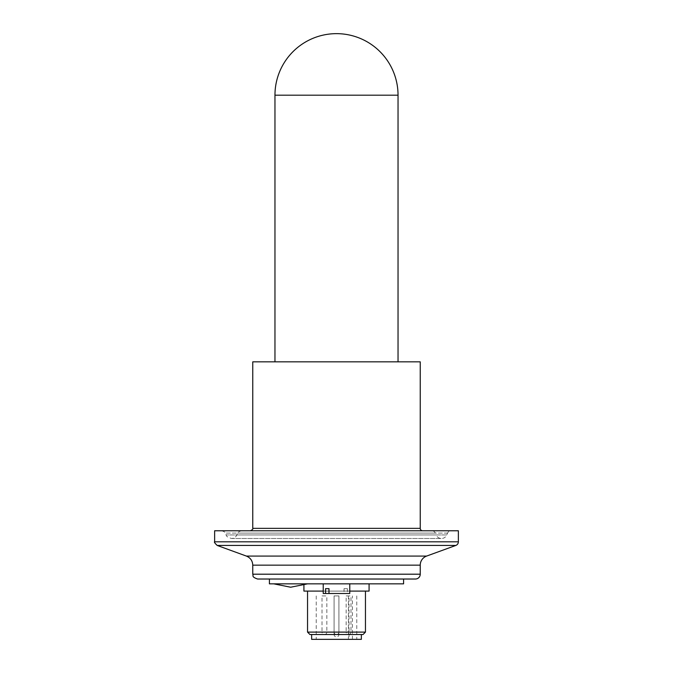 <?xml version="1.0" encoding="UTF-8"?>
<svg xmlns="http://www.w3.org/2000/svg" width="673" height="673" viewBox="0 0 673 673"><rect width="100%" height="100%" fill="white"/><g stroke="black" fill="none" stroke-linecap="round" stroke-linejoin="round"><path stroke-width="0.5" stroke-dasharray="3.37 2.52" d="M431.805 530.761L241.195 530.761L431.805 530.761A3.861 3.861 0 0 1 435.355 533.109L237.645 533.109L435.355 533.109L436.138 534.951L236.862 534.951L436.138 534.951A5.788 5.788 0 0 0 446.805 534.951L226.195 534.951L446.805 534.951L447.587 533.109A3.861 3.861 0 0 1 451.137 530.761L221.863 530.761L451.137 530.761M458.363 530.761L214.637 530.761M415.409 579.024L257.591 579.024M403.59 579.024L269.41 579.024M420.238 361.838L252.762 361.838M422.652 530.761L250.348 530.761L422.652 530.761M398.037 361.838L274.963 361.838L398.037 361.838M403.59 583.844L269.41 583.844M345.888 583.844L323.225 583.844L345.888 583.844M369.082 583.844L303.918 583.844L369.082 583.844M290.652 583.844L273.76 583.844L290.652 583.844M369.082 591.087L303.918 591.087M323.225 591.087L349.775 591.087M365.456 591.087L307.544 591.087L365.456 591.087M307.544 632.107L365.456 632.107M363.041 634.521L309.959 634.521M311.641 634.521L361.359 634.521L311.641 634.521M344.021 593.502L328.979 593.502L347.436 593.502L347.436 588.673L344.021 588.673L344.021 593.502L323.225 593.502M349.775 593.502L347.436 593.502M347.436 588.673L344.021 588.673M311.641 639.35L361.359 639.35M348.421 639.35L316.226 639.35L349.026 639.35L348.421 639.35L348.421 595.916L349.026 595.916L349.026 639.35M349.026 595.916L348.421 595.916M352.433 639.35L352.433 595.916M334.086 595.916L338.914 595.916L334.086 595.916L338.914 595.916L334.086 595.916L338.914 595.916L334.086 595.916L334.086 634.521L338.914 634.521L334.086 634.521A2.414 2.414 0 0 0 336.5 636.936A2.414 2.414 0 0 0 338.914 634.521L338.914 595.916L338.914 632.107L334.086 632.107L334.086 595.916L334.086 632.107L338.914 632.107A2.414 2.414 0 0 1 336.5 634.521A2.414 2.414 0 0 0 338.914 632.107L338.914 595.916M346.149 595.916L350.978 595.916L346.149 595.916L346.149 632.107L350.978 632.107L346.149 632.107A2.414 2.414 0 0 0 348.564 634.521A2.414 2.414 0 0 0 350.978 632.107L350.978 595.916M322.022 595.916L326.851 595.916L322.022 595.916L322.022 632.107L326.851 632.107L322.022 632.107A2.414 2.414 0 0 0 324.436 634.521A2.414 2.414 0 0 0 326.851 632.107L326.851 595.916M447.587 533.109L225.413 533.109L447.587 533.109M458.363 541.807L214.637 541.807M455.823 545.441L217.177 545.441M426.589 556.083L246.411 556.083M420.238 565.152L252.762 565.152M252.762 574.195L420.238 574.195M252.762 528.347L420.238 528.347M274.963 95.187L398.037 95.187M221.863 530.761C224.723 531.922 225.909 532.705 225.413 533.109L226.195 534.951C226.035 536.196 227.819 537.374 231.529 538.484C234.011 538.366 235.786 537.197 236.862 534.951L237.645 533.109C237.081 532.797 238.259 532.015 241.195 530.761M231.529 538.484L441.471 538.484L231.529 538.484M303.918 585.174L303.918 583.844M316.226 595.916L316.226 639.35M356.774 595.916L356.774 639.35M334.086 632.107A2.414 2.414 0 0 0 336.5 634.521A2.414 2.414 0 0 1 334.086 632.107"/><path stroke-width="1.01" d="M214.637 541.807L214.637 530.761L458.363 530.761L458.363 541.807A3.861 3.861 0 0 1 455.823 545.441L217.177 545.441C214.796 543.145 213.955 541.933 214.637 541.807L458.363 541.807M426.589 556.083L246.411 556.083C250.423 557.774 252.543 560.794 252.762 565.152L420.238 565.152A9.649 9.649 0 0 1 426.589 556.083L455.823 545.441M252.762 574.195C253.687 575.625 250.995 576.727 257.591 579.024L415.409 579.024A4.829 4.829 0 0 0 420.238 574.195L252.762 574.195L252.762 565.152M269.41 579.024L403.59 579.024L403.59 583.844L269.41 583.844L269.41 579.024M252.762 361.838L420.238 361.838L420.238 528.347L252.762 528.347L252.762 361.838M422.652 530.761A2.414 2.414 0 0 1 420.238 528.347M398.037 361.838L398.037 95.187L274.963 95.187L274.963 361.838M398.037 95.187A61.537 61.537 0 0 0 336.5 33.65A61.537 61.537 0 0 0 274.963 95.187M369.082 583.844L369.082 591.087L349.775 591.087M303.918 585.174L303.918 591.087L323.225 591.087M365.456 591.087L365.456 632.107L307.544 632.107L309.959 634.521L363.041 634.521L365.456 632.107M323.225 583.844L323.225 593.502L325.564 593.502L325.564 588.673L328.979 588.673L328.979 593.502L349.775 593.502L349.775 583.844M328.979 593.502L325.564 593.502M325.564 588.673L328.979 588.673M361.359 634.521L361.359 639.35L311.641 639.35L311.641 634.521M246.411 556.083L217.177 545.441M420.238 574.195L420.238 565.152M252.762 528.347C253.233 528.97 252.425 529.777 250.348 530.761M273.76 583.844L290.686 587.226M307.544 583.844L290.652 587.226M307.544 632.107L307.544 591.087"/></g></svg>
